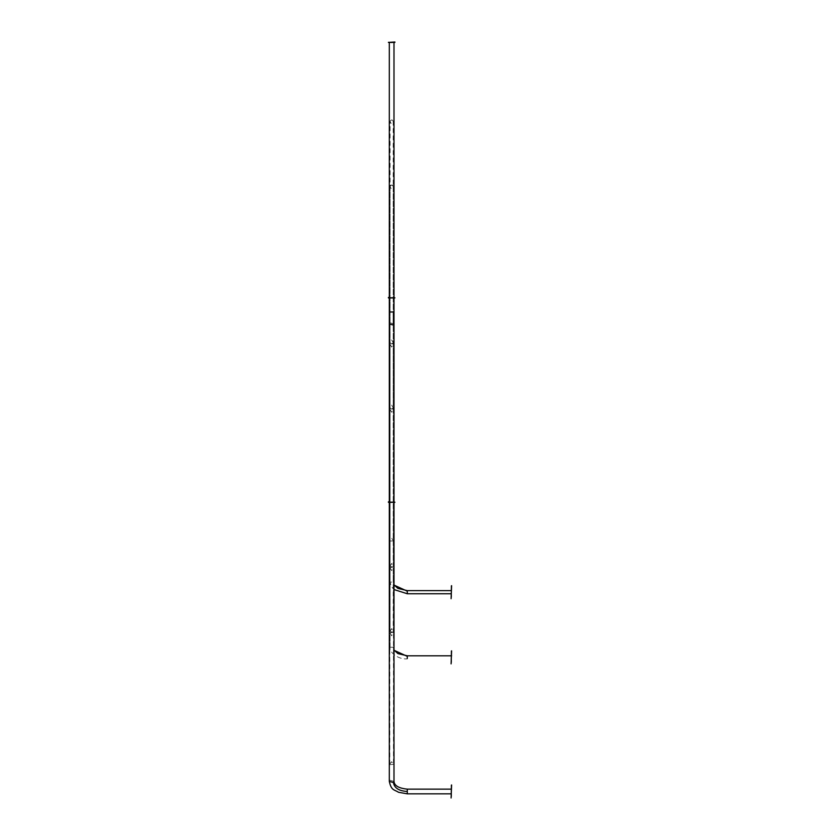 <?xml version="1.0" encoding="UTF-8"?>
<svg xmlns="http://www.w3.org/2000/svg" width="840" height="840" viewBox="0 0 840 840"><rect width="100%" height="100%" fill="white"/><g stroke="black" fill="none" stroke-linecap="round" stroke-linejoin="round"><path stroke-width="0.63" stroke-dasharray="4.2 3.15" d="M390.968 502.635L392.427 502.635L390.968 502.635M390.968 501.858L392.427 501.858L390.968 501.858M388.395 501.858L394.905 502.247L388.395 501.858M393.992 501.858L389.308 501.858M390.086 566.234L391.65 563.441L393.215 566.234L391.65 567.536L390.086 566.234L390.086 344.284L391.65 342.983L393.215 344.284L393.215 566.234M390.086 631.407L391.65 628.614L393.215 631.407L391.65 632.709L390.086 631.407L390.086 409.458L391.65 408.156L393.215 409.458L393.215 631.407M389.855 764.043L391.65 761.702L393.477 764.389L393.477 502.635M389.855 764.631L393.477 764.389M390.086 632.993L391.65 635.786L393.215 632.993L391.65 631.691L390.086 632.993L390.086 647.273L393.215 647.273L390.086 647.273L393.215 647.273L393.992 650.255L393.215 647.273L390.086 647.273L390.086 185.115L393.215 185.115L390.086 185.115M390.086 567.819L391.65 570.623L393.215 567.819L391.65 566.528L390.086 567.819L390.086 582.099L393.215 582.099L390.086 582.099L391.335 586.488L393.992 589.544M391.65 502.635C389.34 502.635 389.34 502.635 391.65 502.635C389.34 502.635 389.34 502.635 391.65 502.635C393.96 502.635 393.96 502.635 391.65 502.635C393.96 502.635 393.96 502.635 391.65 502.635M390.086 344.284L391.65 347.078L393.215 344.284M390.086 409.458L391.65 412.251L393.215 409.458M393.477 540.845L389.855 541.086L391.65 538.167L393.477 540.845L393.477 298.263M389.855 541.086L389.855 540.509M393.215 632.993L393.215 185.115M393.215 567.819L393.215 582.099L393.992 585.081M393.215 407.862L391.65 409.164L390.086 407.862L391.65 405.069L393.215 407.862L393.215 186.596C392.322 189.578 391.272 189.578 390.086 186.596L390.086 407.862M393.215 342.689L391.65 343.991L390.086 342.689L391.65 339.895L393.215 342.689L393.215 121.422C392.322 124.415 391.272 124.415 390.086 121.422L390.086 342.689M391.65 298.263C393.96 298.263 393.96 298.263 391.65 298.263C393.96 298.263 393.96 298.263 391.65 298.263C389.34 298.263 389.34 298.263 391.65 298.263C389.34 298.263 389.34 298.263 391.65 298.263M390.086 186.596C391.377 184.622 392.417 184.622 393.215 186.596M390.086 121.422C391.377 119.448 392.417 119.448 393.215 121.422M451.091 784.97L451.091 791.48C451.091 788.508 451.091 788.508 451.091 791.48C451.091 788.508 451.091 788.508 451.091 791.48C451.091 794.462 451.091 794.462 451.091 791.48C451.091 794.462 451.091 794.462 451.091 791.48L451.091 798M393.445 42.777L393.992 42.777M389.855 42.777L389.308 42.777M451.091 656.355L451.091 658.371L451.091 655.799L451.605 658.371L451.605 656.355M451.605 658.371L451.605 658.928L451.091 658.371M451.091 591.182L451.091 590.625M451.091 593.754L451.091 593.198M390.873 298.263L392.427 298.263L392.427 297.476L390.873 297.476L392.427 297.476L390.873 297.476L392.427 297.476L392.427 298.263L390.873 298.263L390.873 297.476L390.873 298.263L392.427 298.263L390.873 298.263M451.091 786.481L451.091 787.437L451.091 786.481M451.091 795.858L451.091 796.824L451.091 795.858M451.091 650.843L451.091 663.884M451.091 652.365L451.091 653.321L451.091 652.365M451.091 661.742L451.091 662.707L451.091 661.742M451.091 585.679L451.091 598.71M451.091 587.192L451.091 588.147L451.091 587.192M451.091 596.568L451.091 597.534L451.091 596.568M388.395 297.476L394.905 297.864L388.395 297.476M393.992 297.476L389.308 297.476M451.605 784.97L451.605 798M451.605 787.101L451.605 786.135L451.605 787.101M451.605 796.488L451.605 795.522L451.605 796.488M451.605 650.843L451.605 663.884M451.605 652.985L451.605 652.019L451.605 652.985M451.605 662.372L451.605 661.405L451.605 662.372M451.605 585.679L451.605 598.71M451.605 587.811L451.605 586.845L451.605 587.811M451.605 597.198L451.605 596.232L451.605 597.198M392.427 42.777L390.873 42.777L390.873 42L392.427 42L390.873 42L392.427 42L390.873 42L390.873 42.777L392.427 42.777L392.427 42L392.427 42.777L390.873 42.777L392.427 42.777M388.395 42L394.905 42.389L388.395 42M389.308 502.635L393.992 502.635M394.905 502.247L388.395 502.247M389.308 502.247L393.992 502.247M394.905 297.864L388.395 297.864M389.308 298.263L393.992 298.263M389.308 297.864L393.992 297.864M394.905 42.389L388.395 42.389M393.992 781.389L389.855 780.234L389.308 781.389M393.992 323.925L389.855 322.77L389.308 323.925M407.295 789.138L407.295 793.832M393.445 311.976L389.855 311.976L393.445 311.976M389.855 311.976L389.308 311.976M407.295 658.928L407.295 658.371L407.295 658.928C396.795 659.484 388.826 651.158 390.086 647.273C388.826 651.158 396.795 659.484 407.295 658.928M407.295 656.355L407.295 658.371L407.295 656.355M407.295 593.754L407.295 593.198M407.295 591.182L407.295 593.198L407.295 591.182M392.427 502.635L392.427 501.858L392.427 502.635M390.873 502.635L390.873 501.858L390.873 502.635M389.823 764.389L389.823 502.635M389.823 540.845L389.823 298.263M393.992 650.024L393.215 647.273L393.992 650.024M393.992 584.85L393.215 582.099"/><path stroke-width="1.26" d="M393.992 502.247L394.905 502.247L393.992 501.858M389.308 501.858L388.395 501.858L389.308 502.247M451.091 798L451.605 784.97L451.091 798M451.091 663.884L451.605 650.843L451.091 663.884M451.091 598.71L451.605 585.679L451.091 598.71M393.992 297.864L394.905 297.864L393.992 297.476M389.308 297.476L388.395 297.476L389.308 297.864M394.905 42L388.395 42.389L394.905 42M388.395 502.247L389.308 502.635M393.992 502.635L394.905 502.247M388.395 297.864L389.308 298.263M393.992 298.263L394.905 297.864M388.395 42.389L394.905 42.389M389.308 42.777L389.308 781.389L393.445 782.544L393.992 781.389L393.992 323.925L393.445 325.08L393.445 311.976L393.992 311.976L393.992 323.925M389.308 323.925L393.445 325.08M389.308 781.389C391.325 790.808 394.264 789.453 398.486 792.267L407.295 793.832L407.295 789.138L451.091 789.138M407.295 791.48C398.874 790.954 394.264 787.973 393.445 782.544M393.445 311.976L389.855 311.976L393.445 311.976M407.295 656.355L407.295 658.371L407.295 656.355L407.295 658.371L407.295 656.355L393.992 650.255L407.295 656.355M393.992 584.85L397.919 588.42L407.295 590.625L407.295 593.198L407.295 591.182L393.992 585.081M393.992 781.389C394.338 785.694 398.769 788.277 407.295 789.138M451.605 655.799L407.295 655.799L397.919 653.594L393.992 650.024L397.919 653.594L407.295 655.799L451.091 655.799M451.091 593.754L407.295 593.754L393.992 589.544M393.992 311.976L393.992 42.777M407.295 793.832L451.091 793.832M407.295 590.625L451.091 590.625"/></g></svg>
